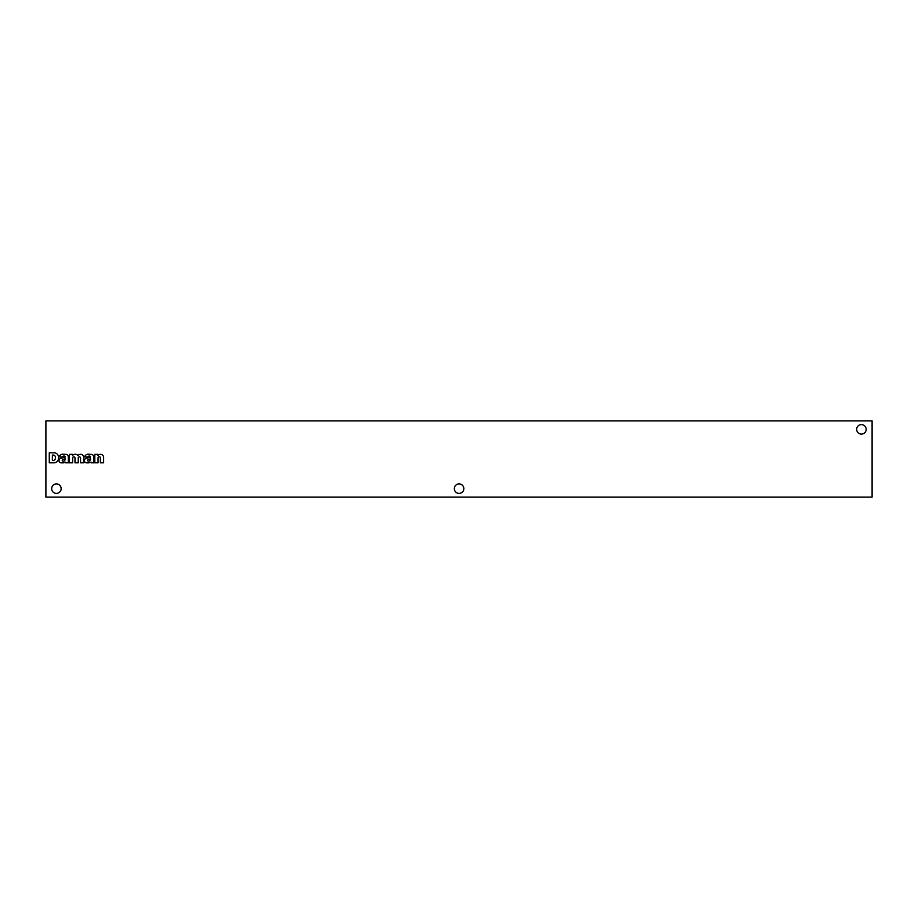 <?xml version="1.0" encoding="UTF-8"?>
<svg xmlns="http://www.w3.org/2000/svg" width="918" height="918" viewBox="0 0 918 918"><rect width="100%" height="100%" fill="white"/><g stroke="black" fill="none" stroke-linecap="round" stroke-linejoin="round"><path stroke-width="1.38" d="M872.1 420.869L872.1 497.131L45.9 497.131L45.9 420.869L872.1 420.869M94.806 454.341L94.806 462.81L98.054 462.81L98.054 457.852A1.159 1.159 0 0 1 99.213 456.705A1.159 1.159 0 0 1 100.372 457.852L100.372 462.81L103.631 462.81L103.631 457.084A3.27 3.27 0 0 0 97.836 455.569L97.836 454.341L94.806 454.341M84.387 460.572L84.399 460.825A2.18 2.18 0 0 0 85.856 462.729L86.131 462.798A16.34 16.34 0 0 0 89.023 462.798L91.1 462.156L91.089 462.81L94.129 462.81A3.27 3.27 0 0 1 93.728 461.295L93.728 457.118A2.72 2.72 0 0 0 91.789 454.41L87.933 454.192A3.867 3.867 0 0 0 84.64 456.751L87.738 457.084A1.584 1.584 0 0 1 89.241 456.074L89.585 456.074A0.929 0.929 0 0 1 90.549 457.003L90.549 457.153A9.513 9.513 0 0 1 89.057 457.634L86.671 458.128A2.834 2.834 0 0 0 84.387 460.572M69.412 454.341L69.412 462.81L72.66 462.81L72.66 457.83A1.17 1.17 0 0 1 74.978 457.875L74.978 462.81L78.237 462.81L78.237 457.83A1.17 1.17 0 0 1 80.543 457.841L80.543 462.81L83.802 462.81L83.79 457.084A3.27 3.27 0 0 0 78.328 455.19L77.961 455.569A3.592 3.592 0 0 0 72.442 455.569L72.442 454.341L69.412 454.341M58.993 460.572L59.004 460.825A2.18 2.18 0 0 0 60.462 462.729L60.737 462.798A16.34 16.34 0 0 0 63.629 462.798L65.706 462.156L65.694 462.81L68.735 462.81A3.27 3.27 0 0 1 68.334 461.295L68.334 457.118A2.72 2.72 0 0 0 66.394 454.41L62.539 454.192A3.867 3.867 0 0 0 59.245 456.751L62.344 457.084A1.584 1.584 0 0 1 63.847 456.074L64.191 456.074A0.929 0.929 0 0 1 65.155 457.003L65.155 457.153A9.513 9.513 0 0 1 63.663 457.634L61.276 458.128A2.834 2.834 0 0 0 58.993 460.572M49.285 452.792L49.285 462.81L54.105 462.81A4.464 4.464 0 0 0 58.488 458.53L58.511 457.508A4.464 4.464 0 0 0 54.541 452.815L49.285 452.792M463.831 488.663A4.751 4.751 0 0 0 456.716 484.543A4.751 4.751 0 0 0 456.716 492.771A4.751 4.751 0 0 0 463.831 488.663M866.167 429.337A4.751 4.751 0 0 0 859.053 425.229A4.751 4.751 0 0 0 859.053 433.457A4.751 4.751 0 0 0 866.167 429.337M61.15 488.663A4.751 4.751 0 0 0 54.036 484.543A4.751 4.751 0 0 0 54.036 492.771A4.751 4.751 0 0 0 61.15 488.663M52.383 455.053L52.383 460.538L53.382 460.538A2.398 2.398 0 0 0 55.401 458.128L55.39 457.451A2.18 2.18 0 0 0 53.451 455.064L52.383 455.053M62.252 460.251L62.252 460.388A0.815 0.815 0 0 0 63.17 461.192L63.434 461.192A2.18 2.18 0 0 0 65.155 459.459L65.155 458.793L62.803 459.539A0.872 0.872 0 0 0 62.252 460.251M87.646 460.251L87.646 460.388A0.815 0.815 0 0 0 88.564 461.192L88.828 461.192A2.18 2.18 0 0 0 90.549 459.459L90.549 458.793L88.185 459.539A0.872 0.872 0 0 0 87.646 460.251"/></g></svg>
